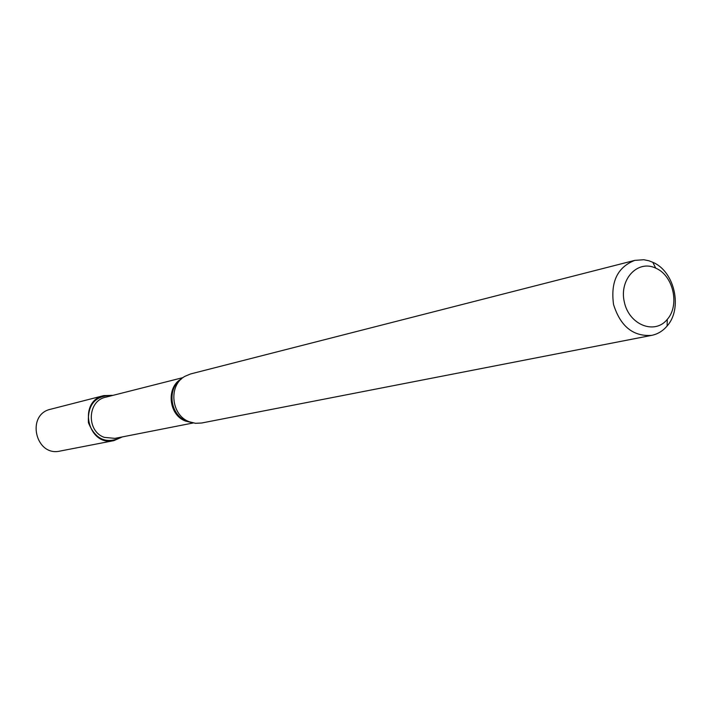 <?xml version="1.0" encoding="UTF-8"?>
<svg xmlns="http://www.w3.org/2000/svg" width="711" height="711" viewBox="0 0 711 711"><rect width="100%" height="100%" fill="white"/><g stroke="black" fill="none" stroke-linecap="round" stroke-linejoin="round"><path stroke-width="1.07" d="M653.516 262.599C674.89 272.18 682.72 308.69 667.105 326.002C662.856 331.006 657.711 334.134 651.658 335.37C633.154 336.667 620.454 326.393 613.557 304.548C610.438 281.858 617.512 267.14 634.79 260.377L643.775 259.728L648.956 260.786L653.516 262.599M634.79 260.377L190.584 373.95L184.878 376.341C168.178 385.318 171.067 415.304 189.286 421.756L195.445 423.303L201.622 423.018L651.658 335.37M656.342 268.429C673.521 276.108 679.823 305.499 667.265 319.39C654.778 335.032 629.137 324.963 624.347 302.122C618.899 279.441 637.749 259.355 655.738 268.145L656.342 268.429M183.02 377.594L105.619 397.227C87.302 400.826 86.244 431.23 104.286 437.363L114.88 438.376L193.223 422.965M113.956 440.616L122.265 436.927C106.73 444.544 95.452 439.807 88.431 422.707C87.453 404.257 95.621 395.138 112.916 395.369L103.833 395.6L50.668 409.225C25.809 414.442 35.39 457.004 60.079 451.067L113.956 440.616C87.737 446.935 77.428 401.12 103.833 395.6M181.029 379.292C166.641 388.659 170.133 415.206 186.549 421.063L190.699 422.281M181.581 378.776C165.903 386.997 168.463 415.028 185.482 421.054L191.419 422.512M655.738 268.145L652.76 262.235M667.265 319.39L667.105 326.002"/></g></svg>
